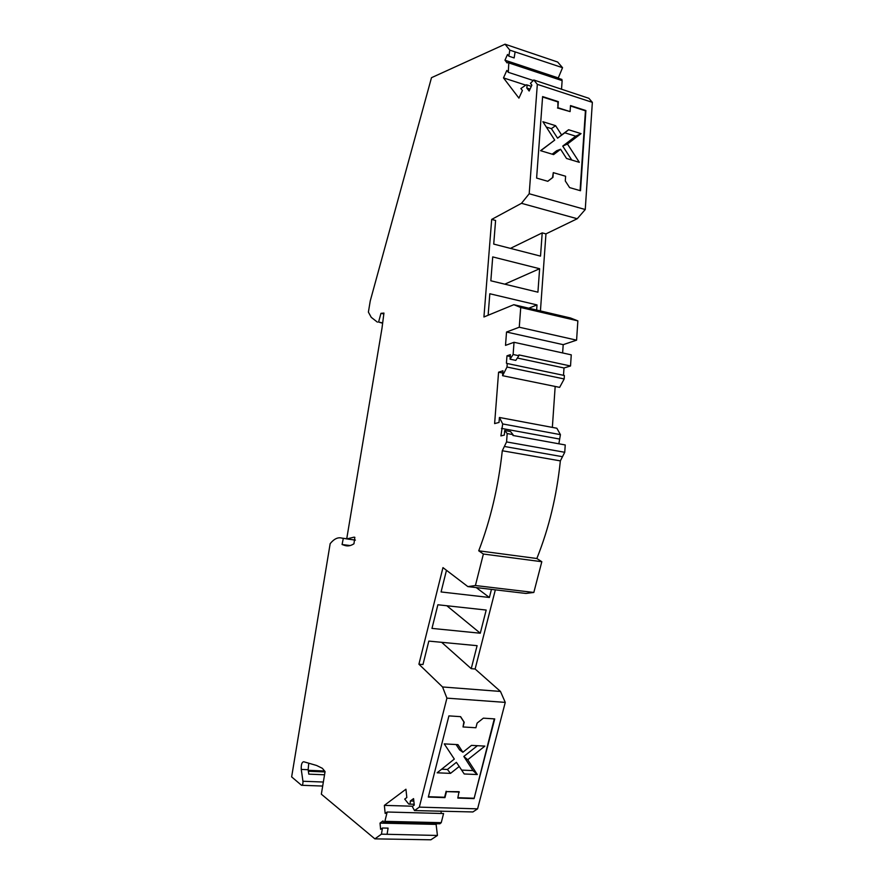 <?xml version="1.0" encoding="UTF-8"?>
<svg xmlns="http://www.w3.org/2000/svg" width="884" height="884" viewBox="0 0 884 884"><rect width="100%" height="100%" fill="white"/><g stroke="black" fill="none" stroke-linecap="round" stroke-linejoin="round"><path stroke-width="1.33" d="M419.325 807.125L414.497 810.573L472.907 811.954L477.592 808.849L419.325 807.125L446.917 698.139L505.261 702.393L500.477 691.443L442.541 686.967L418.917 664.204L422.972 664.547L428.817 641.099L477.095 645.674L471.238 668.669L441.635 642.314M446.917 698.139L442.541 686.967M323.345 782.031L302.947 781.257C303.035 784.02 302.56 785.357 301.521 785.279L291.643 776.892L330.163 543.66C334.108 538.831 338.008 536.986 341.865 538.113L355.368 540.146M324.671 771.014L308.229 770.318M343.268 538.566L342.075 544.522L350.141 545.55M459.36 792.064L446.486 791.6L444.95 797.633L428.309 797.081L448.917 715.885L460.608 716.659L464.222 722.272L463.028 726.957L475.901 727.753L477.106 723.101L483.349 718.162L494.731 718.913L474.067 798.617L457.813 798.075L459.017 791.688L446.486 791.6M477.592 808.849L505.261 702.393M354.838 537.295L353.965 537.185L354.849 537.317L353.954 543.793C350.738 545.848 347.688 546.4 344.815 545.45L342.075 544.522M353.965 537.185L346.705 538.942L381.976 328.318L383.943 313.069L380.96 313.334L383.833 313.964M347.909 539.096L355.379 540.069M500.477 691.443L475.117 669L471.238 668.669M382.673 322.914L378.595 322.041L380.96 313.334M378.595 322.041L382.628 323.257M558.169 78.201L562.544 67.692L509.814 50.134L505.051 44.2L431.491 77.681L370.241 300.958L368.396 312.107L371.247 317.334L377.38 322.13M506.532 332.03L519.262 327.224L576.589 340.163L563.196 344.661L506.532 332.03L505.515 345.368L514.035 342.296L513.118 354.506L510.046 359.169L510.388 354.65L506.974 355.821L506.421 363.18L507.206 363.501L507.007 367.037L502.587 375.689L559.638 387.369L564.191 378.96L564.357 375.501L563.517 375.181L564.003 367.976L517.339 358.031M510.245 356.517L506.974 355.821M514.035 342.296L571.263 354.838L570.523 365.987L564.003 367.976M570.523 365.987L518.93 354.915L518.864 355.733L513.118 354.506M437.878 604.766L486.189 610.048L480.277 633.22L431.978 628.402L437.878 604.766M502.587 375.689L502.963 370.761L498.576 372.197L494.62 423.591L499.029 422.453L499.405 417.469L502.698 423.944L500.908 435.911L504.322 435.083L504.676 430.475L507.184 433.569L513.018 434.63L512.952 435.469L565.241 444.95L564.743 452.288L560.357 460.884L502.289 450.752C498.41 486.509 490.554 519.858 478.73 550.798L483.382 554.025L475.415 585.528L467.868 586.6L442.961 567.616L418.917 664.204M495.338 589.849L475.117 669M446.475 570.291L441.072 591.949L489.382 597.485L491.449 589.385M414.497 810.573L412.287 806.495L414.276 805.059L413.557 798.628L410.32 800.992L413.834 801.103M505.051 44.2L557.671 62.035L562.544 67.692M557.804 77.77L504.963 60.2L507.504 54.488L508.83 56.156L514.134 57.935L515.118 51.924M412.673 806.219L384.363 805.379L405.933 789.224L406.828 797.523L404.706 799.092L408.773 804.097C409.8 804.462 410.32 803.434 410.32 800.992M525.77 85.14L503.493 77.903L506.83 70.433L508.289 72.311L508.864 61.814L507.118 62.952L504.963 60.2M561.517 89.328L562.136 80.621L561.241 79.217M508.289 72.311L533.295 80.51M537.328 84.356L592.357 102.356L585.252 209.519L529.196 193.751L537.328 84.356L533.814 79.991L530.422 83.317L531.87 85.129L529.151 91.03L526.82 88.046L527.129 84.986L526.223 84.831L520.875 88.533L522.4 90.511L518.919 98.124L503.493 77.903M526.82 88.046L530.046 89.096M592.357 102.356L588.866 98.301L533.814 79.991M384.363 805.379L385.17 813.501L387.192 812.009L443.58 813.545L441.238 822.673L439.878 823.789L384.275 822.496M440.961 811.048L441.26 813.479M557.903 107.704L570.092 111.605L570.511 105.583L585.893 110.544L580.501 190.745L569.605 187.596L565.285 180.944L565.605 176.248L553.285 172.645L552.953 177.364L547.815 181.308L536.61 178.082L542.61 96.577L558.334 101.66L557.903 107.704L557.903 101.936L542.577 96.997M529.196 193.751L521.483 203.32L491.692 219.409L495.592 220.459L493.725 244.095L540.522 256.117L542.201 232.89L510.433 248.382M585.252 209.519L577.241 218.735L521.483 203.32M577.241 218.735L545.958 233.884L542.201 232.89M537.925 292.184L490.841 280.792L492.719 256.913L539.616 268.725L537.925 292.184M519.262 327.224L520.731 307.499L577.86 320.87L570.556 317.997L513.836 304.693L483.935 316.98L491.692 219.409M536.632 310.041L537.008 304.925L489.813 293.753L488.123 315.268M540.433 310.936L545.958 233.884M520.731 307.499L513.836 304.693M302.947 781.257L301.256 769.423C301.057 764.583 301.886 762.03 303.742 761.754L316.594 765.478L322.362 768.306L325.069 771.588L321.345 794.186L374.871 838.861L430.873 839.8L437.436 835.457L381.446 834.164L374.871 838.861M324.538 774.782L308.792 774.141L308.14 769.71L308.693 763.864M576.589 340.163L577.86 320.87M441.238 822.673L384.872 821.346L387.192 812.009M384.872 821.346L383.568 822.485L383.004 820.927L380.021 823.103L380.617 829.325L382.452 828.01L388.087 828.12L387.082 834.275M563.196 344.661L562.633 352.948M437.105 823.722L436.11 824.396L380.021 823.103M436.11 824.396L437.436 835.457M502.786 373.07L498.576 372.197M555.174 386.452L552.356 427.403M499.405 417.469L556.854 428.243L560.423 434.641L558.865 443.801M501.482 428.397L559.196 438.983M475.415 585.528L533.826 592.457L525.858 593.44L467.868 586.6M507.184 433.569L506.565 441.923L502.289 450.752M560.357 460.884C556.754 495.825 548.92 528.367 536.842 558.511L478.73 550.798M483.382 554.025L541.815 561.716L533.826 592.457M536.842 558.511L541.815 561.716M480.277 633.22L446.818 605.739M489.382 597.485L476.266 587.595M537.008 304.925L528.776 308.196M539.616 268.725L504.775 284.173M504.676 430.475L510.477 431.536L513.018 434.63M382.452 828.01L381.446 834.164M510.046 359.169L515.781 360.385L518.864 355.733M509.814 50.134L508.83 56.156M450.508 773.378L437.138 772.804L454.321 759.08L444.243 743.886L457.945 744.637L462.873 752.251L471.492 745.378L484.885 746.107L467.713 759.732L477.305 774.539L464.211 773.975L459.227 766.472L450.508 773.378L447.403 769.467L456.376 762.351L459.227 766.472M494.289 718.88L474.067 798.617M463.028 726.957L463.879 721.93L460.476 716.648M428.409 796.705L444.608 797.257L446.155 791.224M457.912 797.699L473.725 798.241M553.605 154.601L540.544 150.678L554.71 140.103L542.886 121.716L555.594 125.683L561.605 134.965L568.6 129.749L581.042 133.639L567.462 144.015L579.329 162.325L566.534 158.479L560.6 149.252L553.605 154.601M547.726 181.286L552.511 177.607L553.285 172.645M570.478 105.992L585.44 110.82L580.081 190.624M570.092 111.605L557.472 107.981M552.168 154.17L556.699 150.711L560.6 149.252M571.793 160.059L562.732 146.103L575.727 136.191L564.81 132.799L557.594 138.18L551.395 128.633L546.323 127.053M554.71 140.103L540.743 150.733M562.732 146.103L567.462 144.015M581.042 133.639L575.727 136.191M568.6 129.749L564.81 132.799M557.594 138.18L561.605 134.965M555.594 125.683L551.395 128.633M461.636 770.097L472.995 770.605L463.824 756.461L477.404 745.698M462.873 752.251L459.569 749.886L456.1 744.527M441.646 769.202L447.403 769.467M472.995 770.605L477.305 774.539M467.713 759.732L463.824 756.461M346.727 538.754L341.865 538.113M348.241 545.881L344.815 545.45M562.136 80.621L509.018 62.985M308.14 769.71L301.256 769.423M322.682 786.053L302.074 785.301M564.191 378.96L507.007 367.037M560.423 434.641L502.698 423.944M564.743 452.288L506.565 441.923M562.533 456.719L504.41 446.464M308.361 771.257L325.014 771.942M414.187 804.263L409.579 804.12M561.948 79.461L508.864 61.814M527.129 84.986L531.306 86.345M564.357 375.501L507.206 363.501"/></g></svg>
